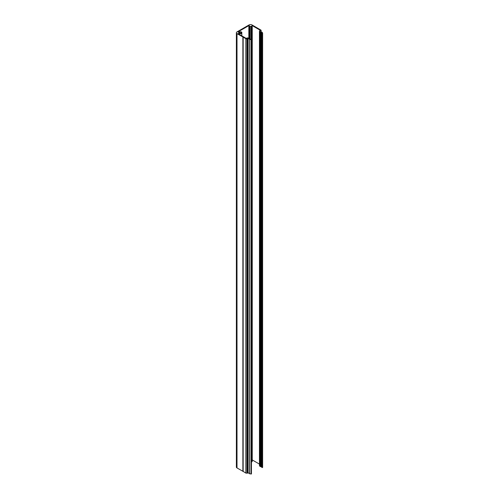 <?xml version="1.0" encoding="UTF-8"?>
<svg xmlns="http://www.w3.org/2000/svg" width="499" height="499" viewBox="0 0 499 499"><rect width="100%" height="100%" fill="white"/><g stroke="black" fill="none" stroke-linecap="round" stroke-linejoin="round"><path stroke-width="0.75" d="M241.815 32.254L241.142 32.454A0.929 0.536 180 0 0 239.663 32.429L238.79 32.766L239.663 33.109A0.929 0.536 180 0 0 239.726 33.146A0.929 0.536 180 0 0 241.142 33.084L241.815 33.283L241.797 32.223A1.703 0.986 0 0 0 239.208 32.061L238.004 32.055M262.624 33.115L262.493 467.557L262.624 33.115L262.112 32.186A1.067 0.611 180 0 1 261.258 32.005A1.067 0.611 180 0 1 260.946 31.574A1.067 0.611 180 0 1 261.021 31.356L260.621 31.075M249.993 27.339A0.929 0.536 180 0 1 249.88 27.283A0.929 0.536 180 0 1 249.612 26.902A0.929 0.536 180 0 1 249.949 26.491L250.036 27.389L249.594 27.719A1.703 0.986 0 0 1 249.338 27.601A1.703 0.986 0 0 1 248.839 26.902A1.703 0.986 0 0 1 249.313 26.222L249.369 26.141M251.44 462.043L251.49 462.03A1.703 0.986 0 0 0 252.244 461.219L252.244 26.902A1.703 0.986 0 0 1 251.49 27.719L251.084 27.339A0.929 0.536 180 0 0 251.471 26.902A0.929 0.536 180 0 0 251.128 26.491L251.072 27.345L251.072 26.416M249.531 473.763L249.531 39.452L249.531 473.763L251.371 473.975L251.371 39.664L249.531 39.446A1.067 0.611 180 0 0 249.537 39.39A1.067 0.611 180 0 0 248.09 38.816L246.968 38.741A0.798 0.462 0 0 1 245.839 38.741L245.839 473.052A0.798 0.462 0 0 0 246.968 473.052L248.09 473.127A1.067 0.611 180 0 1 249.531 473.645M241.815 35.853L241.797 33.314A1.703 0.986 0 0 1 239.208 33.477L238.004 33.651L246.144 38.348L246.968 38.086A1.067 0.611 0 0 1 248.471 38.086L249.375 38.174L249.344 38.591L251.371 39.664M262.493 33.246L260.628 32.073L259.91 32.098L260.166 31.836L259.754 31.574A1.067 0.611 0 0 1 259.449 31.138A1.067 0.611 0 0 1 259.754 30.707L260.21 30.227L252.076 25.53L251.77 26.222A1.703 0.986 0 0 1 252.244 26.902M260.858 466.715L260.858 32.404L260.858 466.715L261.264 466.808L261.245 32.497M261.264 32.635L261.264 466.952L261.719 467.07M261.719 467.207L261.719 32.897L261.719 467.207L262.168 467.332L262.15 33.021M259.91 466.322L260.858 466.521M262.168 33.159L262.168 467.469L262.493 467.557M245.839 38.741L243.094 37.069L243.094 471.38L245.839 473.052M243.094 37.069L237 33.639L237 467.95L243.094 471.38M251.371 473.975L251.409 39.652M237 467.95A2.127 1.229 0 0 1 236.376 467.076L236.376 32.766A2.127 1.229 0 0 1 237 31.899L249.038 24.95A2.127 1.229 0 0 1 252.045 24.95L260.883 30.052A0.798 0.462 0 0 1 261.12 30.383A0.798 0.462 0 0 1 260.883 30.707L260.621 30.857M251.072 26.291L250.011 26.416M251.128 26.491L251.128 27.32M259.449 31.138L259.449 465.455A1.067 0.611 0 0 0 259.754 465.885L259.879 465.954M262.624 467.426L262.611 33.152M236.376 32.766A2.127 1.229 0 0 0 237 33.639M252.244 459.941L259.449 464.101M249.007 26.478L249.007 25.53L249.369 25.617M249.007 25.53L238.004 31.88M251.334 27.701L251.334 39.527M241.142 33.084L241.142 32.454M261.27 32.653L261.27 466.933M261.295 32.678L261.295 466.995M261.096 466.833L261.096 32.522M261.445 32.766L261.445 467.076M260.996 466.815L260.996 32.504M261.551 32.784L261.551 467.095M260.89 466.758L260.89 32.447M261.694 32.759L261.694 467.07M261.75 32.94L261.75 467.251M260.628 466.39L260.628 32.073M261.894 33.028L261.894 467.338M260.503 466.378L260.503 32.067M262 33.04L262 467.357M249.506 38.311L249.506 38.685M260.141 466.484L260.141 32.173M260.016 466.471L260.016 32.161M259.91 466.409L259.91 32.098M262.175 33.177L262.175 467.457M262.2 33.202L262.2 467.513M262.318 33.271L262.318 467.582M242.938 471.362L242.938 37.051M243.125 37.157L243.125 471.468M247.23 472.902L247.23 38.585M247.61 38.585L247.61 472.902M247.978 38.803L247.978 473.114M239.058 33.445L239.058 34.263M241.766 32.31L241.766 33.227M241.279 33.065L241.279 32.472M250.024 27.42L250.024 38.766L250.036 27.389M249.743 38.747L249.743 27.701M251.059 39.502L251.059 27.42M242.882 471.343L242.882 37.032M243.156 37.188L243.156 471.499M246.968 473.052L246.968 38.741M248.09 38.816L248.09 473.127M249.612 39.515L249.612 473.825M251.072 474.05L251.072 39.739M239.208 33.477L239.208 34.344M241.797 35.841L241.797 33.314M239.545 32.46L239.545 33.077M239.32 33.077L239.32 32.46M239.663 32.429L239.663 33.109M241.797 32.292L241.797 33.246M249.594 38.735L249.594 27.719M249.949 27.32L249.949 26.491M251.49 27.719L251.49 462.03M252.076 25.53L252.076 26.478M259.754 465.885L259.754 31.574M261.021 31.793L261.021 31.356M260.883 30.707L260.883 31.225M248.839 38.298L248.839 26.902M249.519 38.691L249.519 38.28M259.879 466.365L259.879 32.055M251.44 473.919L251.44 39.608M251.041 39.508L251.041 27.389M261.027 31.805L261.027 31.331M261.12 31.905L261.12 30.383"/></g></svg>
